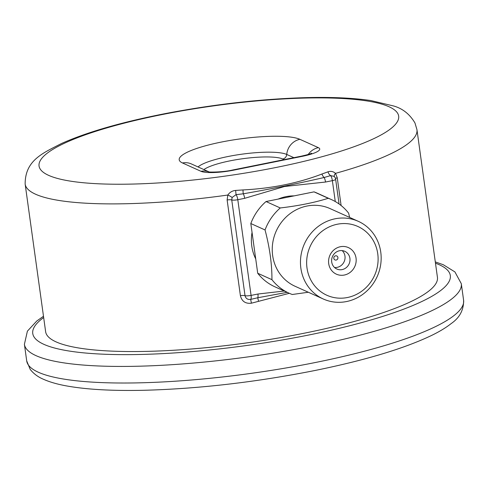 <?xml version="1.0" encoding="UTF-8"?>
<svg xmlns="http://www.w3.org/2000/svg" width="488" height="488" viewBox="0 0 488 488"><rect width="100%" height="100%" fill="white"/><g stroke="black" fill="none" stroke-linecap="round" stroke-linejoin="round"><path stroke-width="0.73" d="M289.323 293.306L251.424 303.194C245.494 303.884 241.822 301.377 240.401 295.667L227.127 199.97L227.823 195.041A197.78 38.753 172.1 0 1 35.587 194.23A197.78 38.753 172.1 0 1 25.144 184.043L45.628 331.694A197.78 38.753 -7.9 0 0 56.077 341.881A197.78 38.753 -7.9 0 0 276.263 338.373A197.78 38.753 -7.9 0 0 437.437 277.33L416.953 129.674A197.78 38.753 172.1 0 1 335.5 173.35L337.257 177.778L341.106 205.521M334.567 176.851L334.152 176.394L330.62 175.607L324.123 177.504C298.223 183.488 271.267 188.923 243.256 193.797L236.046 194.663L232.111 197.494A4.88 0.793 -155.3 0 0 227.823 195.041C229.689 192.284 232.294 190.747 235.637 190.43L243 189.93C271.816 188.472 298.137 183.171 321.946 174.021L327.979 171.825C330.766 170.904 333.274 171.41 335.5 173.35A4.88 2.239 142.4 0 0 334.39 176.632M347.462 297.509A37.716 35.313 114.3 0 0 370.465 236.381A37.716 35.313 114.3 0 0 309.203 248.727A37.716 35.313 114.3 0 0 347.462 297.509M344.339 275.037A14.585 13.652 -65.7 0 1 329.553 256.176A14.585 13.652 -65.7 0 1 353.233 251.405A14.585 13.652 -65.7 0 1 344.339 275.037M346.553 301.541A42.596 39.882 -65.7 0 1 323.3 298.998A42.596 39.882 -65.7 0 1 300.931 255.804A42.596 39.882 -65.7 0 1 335.073 218.795A42.596 39.882 -65.7 0 1 358.326 221.339A42.596 39.882 -65.7 0 1 380.695 264.533A42.596 39.882 -65.7 0 1 346.553 301.541M358.326 221.339L330.095 208.608A42.596 39.882 114.3 0 0 306.848 206.064A42.596 39.882 114.3 0 0 272.707 243.073A42.596 39.882 114.3 0 0 295.075 286.267L323.3 298.998M349.676 217.434L348.591 213.116A51.374 48.098 114.3 0 0 331.389 199.561A51.374 48.098 114.3 0 0 328.265 198.287C314.656 202.569 298.656 205.796 280.264 207.961A51.374 48.098 114.3 0 0 265.045 229.952C269.699 247.556 271.999 264.13 271.944 279.667A51.374 48.098 114.3 0 0 289.146 293.227A51.374 48.098 114.3 0 0 292.275 294.496L308.331 292.245M280.264 207.961L266.033 201.538L314.028 191.869L328.265 198.287M265.045 229.952L250.814 223.528A51.374 48.098 -65.7 0 1 266.033 201.538M250.814 223.528L257.713 273.25L271.944 279.667M289.146 293.227L274.915 286.81A51.374 48.098 -65.7 0 1 257.713 273.25M314.028 191.869A51.374 48.098 -65.7 0 1 317.157 193.138L331.389 199.561M294.111 195.883A42.596 39.882 114.3 0 0 285.98 196.658A42.596 39.882 114.3 0 0 278.093 199.11M252.046 232.416A42.596 39.882 114.3 0 0 255.718 258.896M232.111 197.494L231.745 199.958L245.025 295.661C245.775 298.534 247.654 299.778 250.655 299.4L257.731 297.753A4.88 1.421 -101.4 0 0 257.926 294.026L284.272 291.025M335.268 201.544L332.371 180.651L325.52 182.036L284.504 186.501L244.653 198.329A4.88 1.421 -101.4 0 0 243.256 193.797A4.88 0.427 88.6 0 1 243 189.93M325.52 182.036A4.88 1.421 -101.4 0 0 324.123 177.504A4.88 2.318 67.3 0 1 321.946 174.021M258.542 301.297L257.731 297.753L287.17 292.336M334.152 176.394A4.88 4.88 0 0 1 335.64 179.279A4.88 0.958 172.1 0 1 332.371 180.651A4.88 1.421 78.6 0 0 330.62 175.607A4.88 2.501 69.8 0 1 327.979 171.825M251.424 303.194L250.655 299.4A4.88 1.421 78.6 0 0 251.076 295.405L257.926 294.026M244.653 198.329L237.796 199.708A4.88 1.421 -101.4 0 0 236.046 194.663L235.637 190.43M339.508 250.74A9.705 9.089 114.3 0 0 331.724 259.177A9.705 9.089 114.3 0 0 336.824 269.016A9.705 9.089 114.3 0 0 342.125 269.596A9.705 9.089 114.3 0 0 349.902 261.159A9.705 9.089 114.3 0 0 344.803 251.32A9.705 9.089 114.3 0 0 339.508 250.74M334.53 267.497A9.705 9.089 114.3 0 0 344.15 261.672A9.705 9.089 114.3 0 0 342.149 250.606M335.573 255.822A2.178 2.043 114.3 0 0 334.969 259.927A2.178 2.043 114.3 0 0 337.726 258.774A2.178 2.043 114.3 0 0 335.573 255.822M182.506 162.974A62.592 12.267 172.1 0 1 221.155 142.106A62.592 12.267 172.1 0 1 299.894 139.318L318.377 147.657A26.01 5.1 172.1 0 1 302.316 156.325L233.715 170.147A26.01 5.1 172.1 0 1 200.989 171.306L182.506 162.974A16.256 15.22 -65.7 0 1 191.381 163.944L209.01 171.892M48.641 175.363A181.524 35.569 -7.9 0 0 354.306 146.626A181.524 35.569 -7.9 0 0 253.614 101.211A181.524 35.569 -7.9 0 0 48.641 175.363M435.296 261.891L443.281 264.728L454.92 271.914L461.3 283.674A220.546 43.212 172.1 0 1 281.576 351.744A220.546 43.212 172.1 0 1 36.051 355.66A220.546 43.212 172.1 0 1 24.4 344.302L26.7 360.882A220.546 43.212 -7.9 0 0 38.351 372.24A220.546 43.212 -7.9 0 0 283.876 368.33A220.546 43.212 -7.9 0 0 463.6 300.254C463.777 309.971 459.653 317.737 451.211 323.556C446.056 327.625 439.529 331.578 431.642 335.415C404.119 348.578 365.14 360.29 314.705 370.551C255.785 382.208 198.927 388.784 144.137 390.278C112.71 390.986 86.992 389.558 66.99 386.002C57.663 384.343 49.831 382.104 43.487 379.286C37.997 376.986 33.562 373.674 30.183 369.355L26.7 360.882M43.67 317.548A210.786 41.303 -7.9 0 0 43.883 344.339A210.786 41.303 -7.9 0 0 314.077 333.926A210.786 41.303 -7.9 0 0 435.473 263.178M284.199 159.625L282.802 158.996A42.029 8.235 -7.9 0 0 243.231 158.649A42.029 8.235 -7.9 0 0 203.88 169.58M208.626 171.831C207.229 172.215 222.461 172.459 232.691 170.001A16.256 4.74 78.6 0 1 233.715 170.147M200.989 171.306A16.256 15.22 -65.7 0 1 208.858 171.868M232.691 170.001L301.297 156.178A16.256 4.74 78.6 0 1 302.316 156.325M308.227 154.476A16.256 15.22 -65.7 0 1 318.377 147.657M198.03 166.945A46.775 9.168 172.1 0 1 241.163 154.281A46.775 9.168 172.1 0 1 286.743 154.452L293.886 157.673M299.894 139.318A16.256 15.22 114.3 0 0 286.743 154.452A4.88 4.569 -65.7 0 1 282.802 158.996M227.127 199.97A4.88 0.958 172.1 0 1 231.745 199.958A4.88 0.958 172.1 0 0 237.796 199.708L251.076 295.405A4.88 0.958 172.1 0 1 245.025 295.661A4.88 0.958 172.1 0 0 240.401 295.667M335.476 178.523A4.88 0.958 172.1 0 1 337.257 177.778M25.144 184.043C25.108 160.119 43.048 153.086 61.409 143.545C87.023 132.132 121.579 122.159 165.078 113.637C212.469 104.548 258.359 99.241 302.743 97.722C329.772 96.886 352.476 97.832 370.85 100.552L393.572 105.969C402.6 108.495 409.731 114.155 414.959 122.958L416.953 129.674M461.3 283.674L463.6 300.254M311.594 153.238C310.521 153.47 312.625 153.58 301.297 156.178M24.4 344.302L27.401 331.145L36.789 321L43.487 316.261M335.64 179.279L339.069 203.978"/></g></svg>
